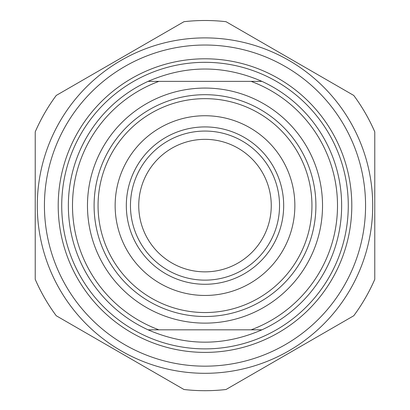 <?xml version="1.0" encoding="UTF-8"?>
<svg xmlns="http://www.w3.org/2000/svg" width="410" height="410" viewBox="0 0 410 410"><rect width="100%" height="100%" fill="white"/><g stroke="black" fill="none" stroke-linecap="round" stroke-linejoin="round"><path stroke-width="0.61" d="M44.429 205.6A160.571 160.571 0 0 0 285.283 344.656A160.571 160.571 0 0 0 285.283 66.543A160.571 160.571 0 0 0 44.429 205.6M205 37.894A167.705 167.705 0 0 0 59.763 289.455A167.705 167.705 0 0 0 350.237 289.455A167.705 167.705 0 0 0 205 37.894M56.252 95.438A185.1 185.1 0 0 0 35.224 131.861L35.224 279.338A185.1 185.1 0 0 0 56.252 315.761L183.972 389.5A185.1 185.1 0 0 0 226.028 389.5L353.748 315.761A185.1 185.1 0 0 0 374.776 279.338L374.776 131.861A185.1 185.1 0 0 0 353.748 95.438L226.028 21.699A185.1 185.1 0 0 0 183.972 21.699L56.252 95.438M148.071 81.37C186.022 64.918 223.978 64.918 261.928 81.37L148.071 81.37A136.653 136.653 0 0 0 148.071 329.824L261.928 329.824C223.978 346.281 186.022 346.281 148.071 329.824M261.928 329.824A136.653 136.653 0 0 0 261.928 81.37M251.11 81.37A132.512 132.512 0 0 1 251.11 329.824M158.89 329.824A132.512 132.512 0 0 1 158.89 81.37M279.538 205.6A74.538 74.538 0 0 1 205 280.138A74.538 74.538 0 0 1 130.462 205.6A74.538 74.538 0 0 1 205 131.062A74.538 74.538 0 0 1 279.538 205.6M126.321 205.6A78.679 78.679 0 0 0 244.339 273.736A78.679 78.679 0 0 0 244.339 137.463A78.679 78.679 0 0 0 126.321 205.6M115.143 205.6A89.857 89.857 0 0 1 249.931 127.782A89.857 89.857 0 0 1 249.931 283.418A89.857 89.857 0 0 1 115.143 205.6M98.057 205.6A106.943 106.943 0 0 0 205 312.543A106.943 106.943 0 0 0 311.943 205.6A106.943 106.943 0 0 0 205 98.656A106.943 106.943 0 0 0 98.057 205.6M58.205 205.6A146.795 146.795 0 0 1 278.4 78.469A146.795 146.795 0 0 1 278.4 332.73A146.795 146.795 0 0 1 58.205 205.6M138.744 205.6A66.256 66.256 0 0 1 205 139.344A66.256 66.256 0 0 1 271.256 205.6A66.256 66.256 0 0 1 205 271.856A66.256 66.256 0 0 1 138.744 205.6M205 88.073A117.526 117.526 0 0 0 103.217 264.363A117.526 117.526 0 0 0 306.782 264.363A117.526 117.526 0 0 0 205 88.073M315.905 205.6A110.905 110.905 0 0 1 205 316.505A110.905 110.905 0 0 1 94.095 205.6A110.905 110.905 0 0 1 205 94.695A110.905 110.905 0 0 1 315.905 205.6M205 62.325A143.274 143.274 0 0 0 80.919 277.237A143.274 143.274 0 0 0 329.081 277.237A143.274 143.274 0 0 0 205 62.325"/></g></svg>
